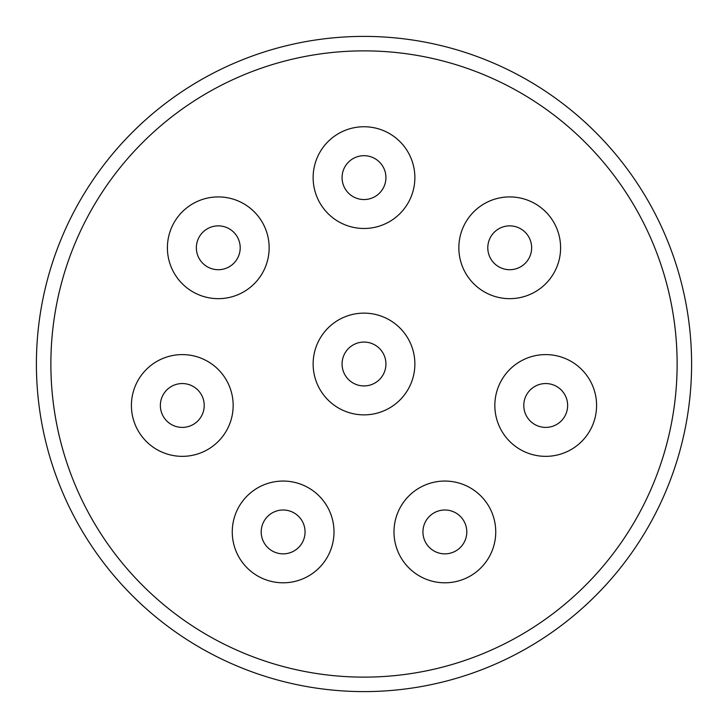 <?xml version="1.0" encoding="UTF-8"?>
<svg xmlns="http://www.w3.org/2000/svg" width="728" height="728" viewBox="0 0 728 728"><rect width="100%" height="100%" fill="white"/><g stroke="black" fill="none" stroke-linecap="round" stroke-linejoin="round"><path stroke-width="1.09" d="M36.4 364A327.6 327.6 0 0 1 364 36.4A327.6 327.6 0 0 1 691.6 364A327.6 327.6 0 0 1 364 691.6A327.6 327.6 0 0 1 36.4 364M677.131 364A313.131 313.131 0 0 1 364 677.131A313.131 313.131 0 0 1 50.869 364A313.131 313.131 0 0 1 364 50.869A313.131 313.131 0 0 1 677.131 364M167.404 247.793A50.869 50.869 0 0 1 218.282 196.915A50.869 50.869 0 0 1 269.151 247.793A50.869 50.869 0 0 1 218.282 298.662A50.869 50.869 0 0 1 167.404 247.793M283.128 481.053A50.869 50.869 0 0 1 334.006 531.931A50.869 50.869 0 0 1 283.128 582.8A50.869 50.869 0 0 1 232.259 531.931A50.869 50.869 0 0 1 283.128 481.053M444.872 481.053A50.869 50.869 0 0 1 495.741 531.931A50.869 50.869 0 0 1 444.872 582.8A50.869 50.869 0 0 1 393.994 531.931A50.869 50.869 0 0 1 444.872 481.053M458.849 247.793A50.869 50.869 0 0 1 509.718 196.915A50.869 50.869 0 0 1 560.596 247.793A50.869 50.869 0 0 1 509.718 298.662A50.869 50.869 0 0 1 458.849 247.793M313.131 177.614A50.869 50.869 0 0 1 364 126.745A50.869 50.869 0 0 1 414.869 177.614A50.869 50.869 0 0 1 364 228.483A50.869 50.869 0 0 1 313.131 177.614M545.709 354.6A50.869 50.869 0 0 1 596.587 405.478A50.869 50.869 0 0 1 545.709 456.347A50.869 50.869 0 0 1 494.84 405.478A50.869 50.869 0 0 1 545.709 354.6M313.131 364A50.869 50.869 0 0 1 364 313.131A50.869 50.869 0 0 1 414.869 364A50.869 50.869 0 0 1 364 414.869A50.869 50.869 0 0 1 313.131 364M131.413 405.478A50.869 50.869 0 0 1 182.291 354.6A50.869 50.869 0 0 1 233.16 405.478A50.869 50.869 0 0 1 182.291 456.347A50.869 50.869 0 0 1 131.413 405.478M218.282 225.862A21.931 21.931 0 0 1 240.204 247.793A21.931 21.931 0 0 1 218.282 269.715A21.931 21.931 0 0 1 196.351 247.793A21.931 21.931 0 0 1 218.282 225.862M283.128 510A21.931 21.931 0 0 1 305.059 531.931A21.931 21.931 0 0 1 283.128 553.853A21.931 21.931 0 0 1 261.206 531.931A21.931 21.931 0 0 1 283.128 510M444.872 510A21.931 21.931 0 0 1 466.794 531.931A21.931 21.931 0 0 1 444.872 553.853A21.931 21.931 0 0 1 422.941 531.931A21.931 21.931 0 0 1 444.872 510M509.718 225.862A21.931 21.931 0 0 1 531.649 247.793A21.931 21.931 0 0 1 509.718 269.715A21.931 21.931 0 0 1 487.796 247.793A21.931 21.931 0 0 1 509.718 225.862M364 155.683A21.931 21.931 0 0 1 385.931 177.614A21.931 21.931 0 0 1 364 199.545A21.931 21.931 0 0 1 342.069 177.614A21.931 21.931 0 0 1 364 155.683M545.709 383.547A21.931 21.931 0 0 1 567.64 405.478A21.931 21.931 0 0 1 545.709 427.4A21.931 21.931 0 0 1 523.787 405.478A21.931 21.931 0 0 1 545.709 383.547M364 342.069A21.931 21.931 0 0 1 385.931 364A21.931 21.931 0 0 1 364 385.931A21.931 21.931 0 0 1 342.069 364A21.931 21.931 0 0 1 364 342.069M182.291 383.547A21.931 21.931 0 0 1 204.213 405.478A21.931 21.931 0 0 1 182.291 427.4A21.931 21.931 0 0 1 160.36 405.478A21.931 21.931 0 0 1 182.291 383.547"/></g></svg>
